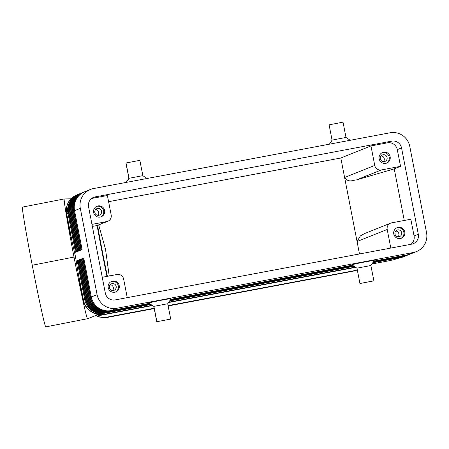 <?xml version="1.0" encoding="UTF-8"?>
<svg xmlns="http://www.w3.org/2000/svg" width="449" height="449" viewBox="0 0 449 449"><rect width="100%" height="100%" fill="white"/><g stroke="black" fill="none" stroke-linecap="round" stroke-linejoin="round"><path stroke-width="0.67" d="M70.033 232.318L75.505 256.794L79.669 281.893M372.76 262.755L400.957 257.451L392.796 259.993M168.094 305.623L357.331 270.102M83.767 258.113L83.037 258.276L90.614 297.249A17.028 16.753 68.2 0 0 110.331 310.854L149.444 303.502M373.731 261.318L406.85 255.088A17.028 16.753 68.2 0 0 410.234 254.067M83.677 192.172A17.028 16.753 68.2 0 0 73.838 210.951L81.415 249.925L82.122 249.644L74.545 210.665L80.315 208.353A17.028 16.753 -111.8 0 1 93.538 188.552L390.058 132.786A17.028 16.753 -111.8 0 1 409.774 146.391L426.55 232.694A17.028 16.753 -111.8 0 1 413.321 252.495L407.552 254.808L373.843 261.15M416.408 251.597L410.639 253.91A17.028 16.753 -111.8 0 1 407.552 254.808M149.27 303.384L111.038 310.573A17.028 16.753 -111.8 0 1 91.321 296.969L83.744 257.995L83.037 258.276M111.038 310.573L116.807 308.261A17.028 16.753 -111.8 0 1 97.091 294.656L91.321 296.969M150.724 304.36L105.15 312.931A17.028 16.753 -111.8 0 1 85.433 299.326L77.857 260.353L77.149 260.633L84.726 299.606A17.028 16.753 68.2 0 0 104.443 313.217L150.898 304.478M149.562 303.58L109.865 311.045A17.028 16.753 -111.8 0 1 90.142 297.44L82.565 258.467L81.858 258.747L89.435 297.721A17.028 16.753 68.2 0 0 109.158 311.331L149.736 303.698M373.534 261.604L405.671 255.56A17.028 16.753 68.2 0 0 409.056 254.538M409.931 254.19L409.46 254.381A17.028 16.753 -111.8 0 1 406.379 255.279L373.652 261.436M149.854 303.777L108.686 311.516A17.028 16.753 -111.8 0 1 88.964 297.911L81.387 258.938L80.68 259.219L88.257 298.192A17.028 16.753 68.2 0 0 107.979 311.802L150.028 303.894M373.344 261.89L404.493 256.037A17.028 16.753 68.2 0 0 407.877 255.01M408.753 254.662L408.281 254.852A17.028 16.753 -111.8 0 1 405.2 255.75L373.456 261.722M150.14 303.967L107.507 311.988A17.028 16.753 -111.8 0 1 87.785 298.383L80.208 259.41L79.507 259.69L87.078 298.664A17.028 16.753 68.2 0 0 106.8 312.274L150.314 304.085M373.147 262.177L403.314 256.508A17.028 16.753 68.2 0 0 406.704 255.481M407.574 255.139L407.103 255.324A17.028 16.753 -111.8 0 1 404.021 256.222L373.265 262.008M150.432 304.164L106.329 312.459A17.028 16.753 -111.8 0 1 86.612 298.854L79.035 259.881L78.328 260.162L85.905 299.135A17.028 16.753 68.2 0 0 105.622 312.745L150.606 304.282M372.956 262.463L402.136 256.98A17.028 16.753 68.2 0 0 405.526 255.952M406.401 255.61L405.93 255.795A17.028 16.753 -111.8 0 1 402.843 256.693L373.068 262.295M400.957 257.451A17.028 16.753 68.2 0 0 404.044 256.553L392.858 259.977M405.223 256.082L404.751 256.267A17.028 16.753 -111.8 0 1 401.664 257.165L372.878 262.581M74.545 210.665A17.028 16.753 -111.8 0 1 84.687 191.762L90.457 189.45M66.474 213.971A17.028 0.578 -11 0 1 66.463 213.954C65.402 205.092 68.86 198.739 76.846 194.9L78.092 194.406A17.028 16.753 68.2 0 0 67.951 213.309L75.527 252.282L76.235 252.001L68.658 213.022A17.028 16.753 -111.8 0 1 78.8 194.12L79.271 193.934A17.028 16.753 68.2 0 0 69.129 212.837L76.706 251.81L77.408 251.53L69.836 212.551A17.028 16.753 -111.8 0 1 79.978 193.648L80.45 193.463A17.028 16.753 68.2 0 0 70.308 212.366L77.879 251.339L78.586 251.058L71.009 212.08A17.028 16.753 -111.8 0 1 81.157 193.177L81.623 192.991A17.028 16.753 68.2 0 0 71.481 211.894L79.058 250.868L79.765 250.587L72.188 211.608A17.028 16.753 -111.8 0 1 82.33 192.705L82.801 192.52A17.028 16.753 68.2 0 0 72.659 211.423L80.236 250.396L80.943 250.115L73.367 211.137A17.028 16.753 -111.8 0 1 83.508 192.234L83.98 192.043M91.675 198.464L107.395 195.506L111.184 214.992A5.674 5.584 -111.8 0 1 106.778 221.593L97.079 225.527A56.007 1.398 79 0 0 106.811 275.77M390.579 223.153L364.723 233.508L360.367 235.916L357.056 241.528L387.201 229.456A5.674 5.584 -111.8 0 1 391.607 222.856L410.829 219.241L414.073 235.944A8.514 8.374 68.2 0 1 410.953 244.284M404.263 220.47L394.233 168.869L356.478 179.909C352.768 180.116 348.783 183.158 344.608 177.495L359.475 253.966M356.478 179.909L381.33 169.958A5.674 5.584 -111.8 0 1 374.752 165.423L344.608 177.495L340.819 158.009L108.596 201.685M383.463 161.634A3.491 3.435 68.2 0 0 381.134 155.831M102.249 277.274L117.06 274.491A5.674 5.584 -111.8 0 1 123.632 279.025L127.252 297.642M84.726 299.606L83.48 300.106A17.028 16.753 68.2 0 0 103.203 313.711L103.927 314.39C100.554 315.002 97.304 314.682 94.183 313.436L89.435 310.472M104.443 313.217L103.203 313.711A17.028 17.011 132.8 0 1 88.38 309.501M154.215 308.581L107.21 317.421L98.713 316.893M107.21 317.421L106.896 317.134C103.517 317.74 100.211 317.37 96.973 316.012L96.271 315.366M107.412 276.303A39.417 0.982 -101 0 1 98.05 228.086M98.69 224.943L105.504 249.15L109.202 275.967M92.365 226.419L96.816 225.583M64.173 198.986A61.008 1.521 79 0 0 74.012 257.075A61.008 1.521 79 0 0 87.538 318.683M411.699 244.144L115.185 299.91A8.514 8.374 -111.8 0 1 105.324 293.107L88.548 206.804A8.514 8.374 -111.8 0 1 95.166 196.903L391.68 141.138A8.514 8.374 -111.8 0 1 401.541 147.94L418.311 234.243A8.514 8.374 -111.8 0 1 411.699 244.144M22.517 207.135A61.008 1.521 79 0 0 32.249 265.23A61.008 1.521 79 0 0 45.882 326.81M381.33 169.958L400.547 166.343L397.298 149.64A8.514 8.374 68.2 0 0 387.436 142.838L370.964 145.936L340.819 158.009M94.733 313.946L95.311 313.845M355.681 267.357L168.515 302.559M152.514 305.567L96.973 316.012M142.833 175.66L139.858 160.349L126.029 162.993L129.003 178.304L126.27 182.395M332.075 140.161L329.095 124.844L343.025 122.145M170.603 319.099L156.774 321.737L170.603 319.099M148.967 302.963A11.348 0.387 -11 0 1 161.051 300.291A11.348 0.387 -11 0 1 171.086 298.748L167.724 303.732L153.9 306.364L156.875 321.68M373.77 280.889L359.946 283.538M360.042 283.471L373.871 280.827L370.891 265.511L357.067 268.154M356.972 268.227L351.982 264.865A11.348 0.387 -11 0 1 352.134 264.753A11.348 0.387 -11 0 1 364.291 262.07A11.348 0.387 -11 0 1 374.253 260.543M400.895 238.391A5.674 5.584 68.2 0 0 396.692 227.896M401.698 232.7A3.491 3.435 68.2 0 0 397.146 230.051A3.491 3.435 68.2 0 0 394.946 233.968A3.491 3.435 68.2 0 0 399.711 236.533A3.491 3.435 68.2 0 0 401.698 232.7M398.072 236.803A3.491 3.435 68.2 0 0 395.749 230.994M100.75 216.923A5.674 5.584 68.2 0 0 96.546 206.433M101.553 211.232A3.491 3.435 68.2 0 0 97.001 208.583A3.491 3.435 68.2 0 0 94.806 212.5A3.491 3.435 68.2 0 0 99.566 215.071A3.491 3.435 68.2 0 0 101.553 211.232M97.927 215.335A3.491 3.435 68.2 0 0 95.603 209.531M386.286 163.223A5.674 5.584 68.2 0 0 382.082 152.733M387.089 157.532A3.491 3.435 68.2 0 0 382.537 154.883A3.491 3.435 68.2 0 0 380.337 158.8A3.491 3.435 68.2 0 0 385.096 161.371A3.491 3.435 68.2 0 0 387.089 157.532M115.365 292.091A5.674 5.584 68.2 0 0 111.161 281.596M116.168 286.4A3.491 3.435 68.2 0 0 111.616 283.751A3.491 3.435 68.2 0 0 109.416 287.669A3.491 3.435 68.2 0 0 114.175 290.234A3.491 3.435 68.2 0 0 116.168 286.4M112.542 290.503A3.491 3.435 68.2 0 0 110.213 284.694M370.964 145.936L374.752 165.423M390.147 156.757A5.674 5.584 -111.8 0 1 386.757 163.06A5.674 5.584 -111.8 0 1 379.164 158.823A5.674 5.584 -111.8 0 1 382.537 152.525A5.674 5.584 -111.8 0 1 390.147 156.757M394.233 168.869L400.547 166.343M387.201 229.456L390.821 248.073M119.221 285.626A5.674 5.584 -111.8 0 1 115.836 291.929A5.674 5.584 -111.8 0 1 108.243 287.691A5.674 5.584 -111.8 0 1 111.616 281.388A5.674 5.584 -111.8 0 1 119.221 285.626M91.966 224.377L106.778 221.593M104.611 210.458A5.674 5.584 -111.8 0 1 101.227 216.76A5.674 5.584 -111.8 0 1 93.628 212.523A5.674 5.584 -111.8 0 1 97.006 206.226A5.674 5.584 -111.8 0 1 104.611 210.458M404.757 231.925A5.674 5.584 -111.8 0 1 401.367 238.228A5.674 5.584 -111.8 0 1 393.773 233.991A5.674 5.584 -111.8 0 1 397.152 227.688A5.674 5.584 -111.8 0 1 404.757 231.925M80.315 208.353L97.091 294.656M353.891 266.15L169.711 300.791M169.789 300.678L353.773 266.072M169.593 300.965L354.065 266.268M77.879 260.476L77.149 260.633M103.927 314.39L152.144 305.32M168.762 302.194L355.311 267.11M371.929 263.984L391.348 260.33M353.599 265.954L169.902 300.504M169.98 300.387L353.486 265.875M79.058 260.005L78.328 260.162M353.312 265.757L170.098 300.218M170.171 300.1L353.195 265.685M80.236 259.533L79.507 259.69M353.021 265.567L170.289 299.932M170.367 299.814L352.903 265.488M154.153 308.244L106.896 317.134M81.415 259.062L80.68 259.219M352.729 265.37L170.485 299.646M170.558 299.528L352.611 265.292M82.588 258.59L81.858 258.747M352.437 265.174L170.676 299.36M116.807 308.261L413.321 252.495M142.816 175.649L129.003 178.304M329.443 144.185L332.176 140.094L345.983 137.439L350.209 140.284M353.683 271.067L168.162 305.96L355.165 270.719M78.39 273.918L83.48 300.106A17.028 0.578 169 0 0 83.25 300.274M406.85 255.088L406.379 255.279M109.865 311.045L110.331 310.854M90.614 297.249L90.142 297.44M405.671 255.56L405.2 255.75M108.686 311.516L109.158 311.331M89.435 297.721L88.964 297.911M404.493 256.037L404.021 256.222M107.507 311.988L107.979 311.802M88.257 298.192L87.785 298.383M403.314 256.508L402.843 256.693M106.329 312.459L106.8 312.274M87.078 298.664L86.612 298.854M399.717 257.945A17.028 16.753 68.2 0 0 402.461 257.182M402.136 256.98L401.664 257.165M105.15 312.931L105.622 312.745M85.905 299.135L85.433 299.326M68.658 213.022L69.129 212.837M76.324 195.124A17.028 16.753 68.2 0 0 66.705 213.808L67.951 213.309M69.836 212.551L70.308 212.366M71.009 212.08L71.481 211.894M72.188 211.608L72.659 211.423M73.367 211.137L73.838 210.951M71.795 239.996L66.705 213.808A17.028 0.578 -11 0 0 66.463 213.954L70.01 232.189M32.249 265.23L74.012 257.075M391.68 141.138L387.436 142.838M95.166 196.903L92.197 198.093M401.541 147.94L397.298 149.64M418.311 234.243L414.073 235.944M395.148 234.603L394.963 232.537M109.618 288.303L109.433 286.238M154.22 308.586L107.171 317.437L101.783 317.583M89.267 310.315L88.391 309.507C85.697 306.976 83.98 303.894 83.239 300.258L79.698 282.028M107.805 221.295L97.186 225.544M70.987 198.823L64.218 198.946L22.45 207.101M126.169 182.417L128.908 178.36L125.928 163.054M329.336 144.208L332.075 140.15M356.966 268.221L359.941 283.532M167.724 303.72L170.704 319.031M100.189 317.297L96.181 315.843M345.999 137.45L343.025 122.139M45.837 326.861L87.6 318.706L98.404 314.547M156.774 321.742L153.799 306.431L148.815 303.075M142.827 175.654L147.042 178.494M370.891 265.522L374.258 260.538"/></g></svg>
